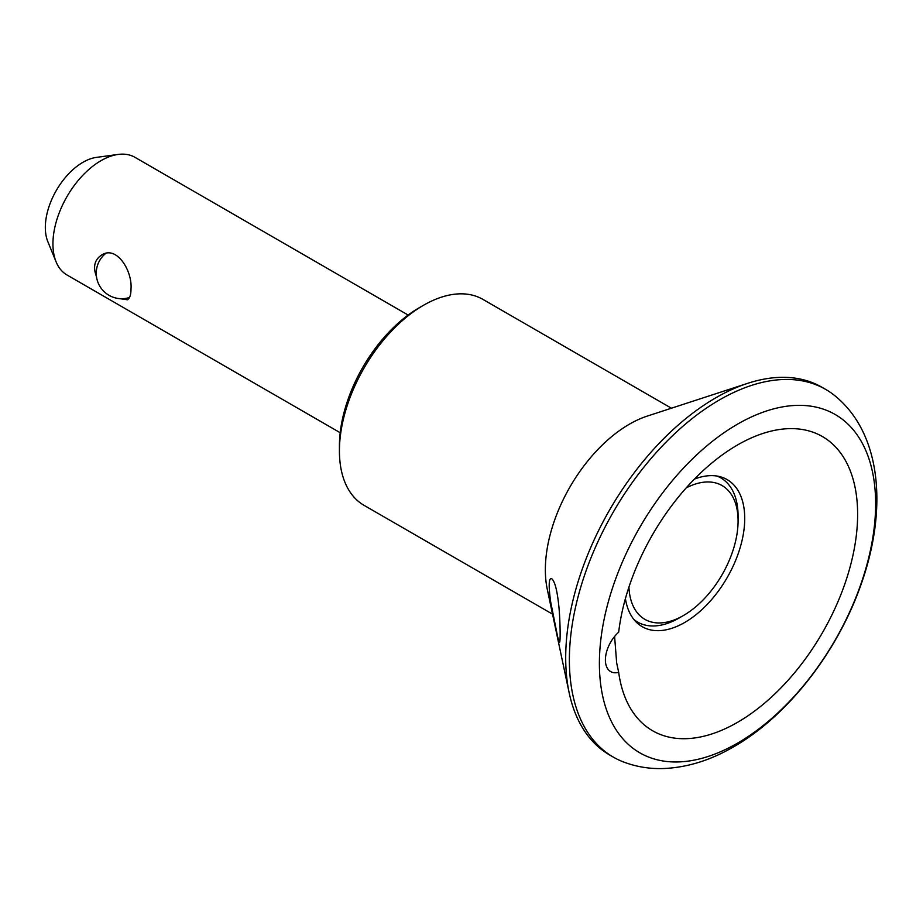 <?xml version="1.0" encoding="UTF-8"?>
<svg xmlns="http://www.w3.org/2000/svg" width="923" height="923" viewBox="0 0 923 923"><rect width="100%" height="100%" fill="white"/><g stroke="black" fill="none" stroke-linecap="round" stroke-linejoin="round"><path stroke-width="1.38" d="M557.711 637.147L559.361 641.97C560.63 645.235 560.273 619.356 558.761 605.465C557.157 590.201 554.804 581.294 551.723 578.721C548.758 577.567 548.4 585.297 550.673 601.911L557.711 637.147M618.675 672.336A25.475 14.71 -60 0 1 610.68 671.598A25.475 14.71 -60 0 1 618.675 632.197A169.855 98.069 -60 0 1 767.071 432.183A169.855 98.069 -60 0 1 856.717 531.856A169.855 98.069 -60 0 1 737.823 722.167A169.855 98.069 -60 0 1 621.133 685.108A169.855 98.069 -60 0 1 618.675 672.336L616.668 662.922L614.603 636.478M694.419 479.106A84.928 49.034 -60 0 1 727.139 479.602A84.928 49.034 -60 0 1 740.154 547.651A84.928 49.034 -60 0 1 684.67 622.494A84.928 49.034 -60 0 1 642.212 626.694A84.928 49.034 -60 0 1 625.413 598.612M686.193 487.909A77.22 44.581 -60 0 1 738.077 520.93A77.22 44.581 -60 0 1 683.47 615.503L679.224 617.96A83.232 48.054 -60 0 1 637.608 622.079A83.232 48.054 -60 0 1 633.963 619.564M716.836 476.026A83.232 48.054 -60 0 1 720.84 477.929A83.232 48.054 -60 0 1 738.077 516.026L738.077 520.93M679.224 617.96L683.47 615.503A77.22 44.581 -60 0 1 683.47 615.514A77.22 44.581 -60 0 1 628.932 587.086M340.195 432.725L67.01 274.996A67.944 39.227 -60 0 1 56.095 261.855A67.944 39.227 -60 0 1 67.01 196.541A67.944 39.227 -60 0 1 118.121 154.441A67.944 39.227 -60 0 1 134.943 157.314L408.139 315.043M118.271 298.464L127.42 299.767C129.82 298.291 131.008 294.691 130.997 288.968C132.531 270.935 116.702 245.033 101.599 255.048C94.481 259.721 92.785 266.955 96.523 276.762M737.523 743.142A195.33 112.768 -60 0 1 617.902 572.975A195.33 112.768 -60 0 1 857.132 434.86A195.33 112.768 -60 0 1 737.523 743.142M622.829 761.694A212.313 122.574 -60 0 1 613.345 757.125A212.313 122.574 -60 0 1 613.345 511.965A212.313 122.574 -60 0 1 825.658 389.391A212.313 122.574 -60 0 1 834.357 395.309C882.007 433.498 887.476 509.877 861.321 583.717C837.911 651.315 788.219 715.683 733.6 746.834C710.214 760.471 686.597 767.717 662.726 768.559C648.788 768.917 635.486 766.621 622.829 761.694M613.345 757.125L609.665 755.002A212.313 122.574 -60 0 1 569.133 692.688A212.313 122.574 -60 0 1 747.734 383.322A212.313 122.574 -60 0 1 821.978 387.268L825.658 389.391M552.519 614.141L364.043 505.331A118.894 68.648 -60 0 1 339.422 450.897A118.894 68.648 -60 0 1 423.495 305.282A118.894 68.648 -60 0 1 482.937 299.398L671.425 408.208M569.133 692.688L547.281 589.324A118.894 68.648 -60 0 1 647.3 416.077L747.734 383.322M339.422 450.897L339.422 445.994A112.894 65.175 -60 0 1 419.25 307.728L423.495 305.282M56.095 261.855L47.8 241.561A53.234 30.736 -60 0 1 56.349 190.392A53.234 30.736 -60 0 1 96.396 157.395L118.121 154.441M634.609 620.348L637.608 622.079M717.84 476.199L720.84 477.929M105.649 253.479A25.475 25.475 0 0 0 129.474 297.506"/></g></svg>
